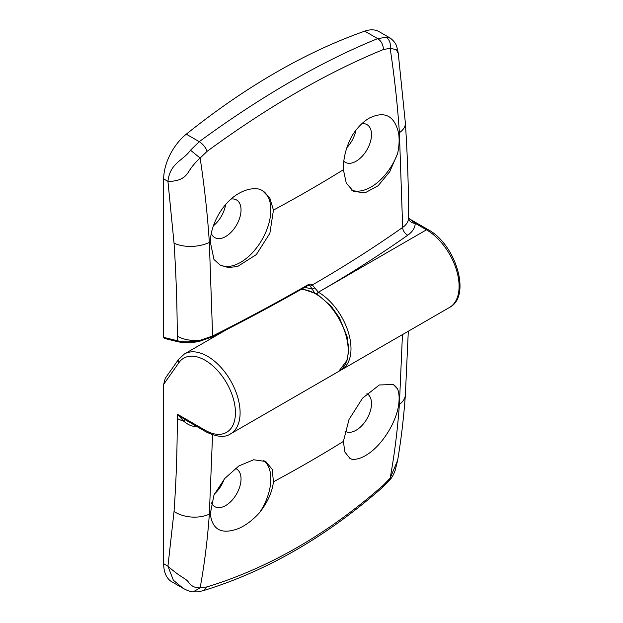 <?xml version="1.0" encoding="UTF-8"?>
<svg xmlns="http://www.w3.org/2000/svg" width="623" height="623" viewBox="0 0 623 623"><rect width="100%" height="100%" fill="white"/><g stroke="black" fill="none" stroke-linecap="round" stroke-linejoin="round"><path stroke-width="0.93" d="M343.787 161.186A21.743 12.553 120 0 0 345.383 162.369A21.743 12.553 120 0 0 356.122 161.217A21.743 12.553 120 0 0 370.296 142.176A21.743 12.553 120 0 0 367.126 124.709A21.743 12.553 120 0 0 361.885 123.673M351.574 190.101A42.831 24.733 120 0 0 371.035 187.04A42.831 24.733 120 0 0 397.599 153.538L389.757 171.668L378.114 185.747L365.055 192.834L353.405 191.354L346.263 183.1L343.39 169.713C343.156 158.569 345.991 147.324 351.909 135.985C357.026 127.879 362.827 121.906 369.322 118.082L369.322 118.082C384.765 110.645 394.53 115.699 398.603 133.252C399.545 139.388 399.203 146.148 397.599 153.538M346.879 147.659A22.124 12.771 120 0 0 355.912 130.246M225.627 204.562A22.124 12.771 -60 0 1 213.416 225.799M163.685 337.355L177.267 340.703L178.186 341.817L164.293 338.39L163.685 337.355L163.685 178.91A39.537 22.825 120 0 1 186.285 134.179A658.963 380.451 120 0 1 275.514 72.704A658.963 380.451 120 0 1 364.735 31.15A39.537 22.825 -60 0 1 379.15 31.687L390.387 38.167M231.078 199.041A21.743 12.553 -60 0 1 236.662 200.03A21.743 12.553 -60 0 1 239.824 217.497A21.743 12.553 -60 0 1 225.658 236.538A21.743 12.553 -60 0 1 214.919 237.69A21.743 12.553 -60 0 1 211.314 233.469M262.104 190.373A42.831 24.733 -60 0 1 268.513 224.732A42.831 24.733 -60 0 1 240.564 262.369A42.831 24.733 -60 0 1 219.545 264.705M214.001 259.534L210.301 241.965C210.597 223.758 223.33 202 238.85 193.41L238.85 193.41C246.186 189.244 253.125 187.858 259.69 189.228L262.322 190.498L269.884 198.262L273.45 210.091L269.884 233.267L256.333 254.589L237.527 266.535L228.205 267.532L220.044 265.001L214.001 259.534M177.267 336.116L177.267 340.703C183.583 342.292 191.051 342.198 199.664 340.431C190.537 340.913 183.069 339.48 177.267 336.116C177.189 305.652 176.114 274.65 174.043 243.126L167.937 181.371C170.048 162.728 183.1 160.781 190.498 150.229L199.243 141.655C230.058 119.079 260.585 99.049 290.832 81.551C321.071 64.122 350.033 49.817 377.694 38.626L386.128 37.287L390.364 38.159C397.661 43.968 396.633 47.862 397.645 49.972L398.268 53.414L396.228 49.622L390.154 48.329L383.449 49.505C327.527 72.307 268.778 106.229 207.186 151.272L200.131 158.04C204.445 186.503 207.521 214.631 209.344 242.417L212.622 336.015C245.649 319.389 277.313 302.381 307.63 284.999C309.553 283.956 311.118 283.94 312.341 284.96L318.376 292.226A46.125 26.633 60 0 1 348.514 332.877A46.125 26.633 60 0 1 341.443 369.836L449.549 307.427A46.125 26.633 -120 0 0 456.62 270.468A46.125 26.633 -120 0 0 426.482 229.817L318.384 292.226A1.978 1.145 120 0 0 317.068 294.033A1.978 1.145 120 0 1 318.384 292.226A1376.565 794.753 180 0 0 407.761 235.198C412.597 231.733 415.089 227.777 415.237 223.322L409.794 219.07L428.126 229.653C455.74 244.224 471.767 296.275 449.549 307.427M186.285 134.179L199.243 141.655C202.802 143.96 205.45 147.16 207.186 151.272M383.449 49.505C383.176 44.607 381.26 40.986 377.694 38.626L364.735 31.15M314.529 292.639L310.106 285.91A1.978 1.596 131.5 0 0 312.341 284.96A1369.977 790.945 0 0 0 402.668 227.418L399.39 132.699C397.552 104.913 394.476 76.793 390.154 48.329C390.878 43.345 389.531 39.662 386.128 37.287M190.498 150.229L200.131 158.04C195.279 162.494 191.432 167.104 188.613 171.87C185.911 175.974 181.566 181.472 167.937 181.371L163.685 178.91M199.765 341.077L199.664 340.431L212.622 336.015A1.978 0.989 63.3 0 1 212.256 336.911C245.236 320.3 276.892 303.3 307.225 285.91L309.203 285.42L310.106 285.91M407.761 235.198A6.588 4.159 -125.1 0 1 402.668 227.418C406.383 224.864 408.377 221.695 408.649 217.918L408.649 217.746C408.563 186.69 407.473 155.119 405.371 123.035L405.371 123.035A26.361 13.979 176.2 0 1 399.39 132.699A1365.359 788.282 180 0 1 398.603 133.252M408.649 217.918A6.588 5.381 -179 0 0 415.237 223.322L426.482 229.817A3.294 1.9 -60 0 1 428.126 229.653M178.186 341.817L178.194 341.817C187.422 343.6 193.776 342.471 199.812 341.233L212.256 336.911M314.662 287.951L312.154 289.095L304.818 287.289M214.53 493.86A22.124 12.771 120 0 0 224.202 479.126M211.477 502.87A21.743 12.553 120 0 0 214.919 506.717A21.743 12.553 120 0 0 225.658 505.565A21.743 12.553 120 0 0 239.824 486.524A21.743 12.553 120 0 0 236.662 469.049A21.743 12.553 120 0 0 235.346 468.426M259.69 512.495C253.14 519.784 246.202 525.088 238.85 528.421C221.733 534.892 212.209 529.978 210.301 513.679L214.001 494.95L224.739 478.495L238.944 465.895L253.686 459.774L265.772 461.503L272.196 469.345L273.45 481.797C272.204 492.084 267.617 502.317 259.69 512.495A42.831 24.733 120 0 0 263.794 460.561M182.897 588.19L171.87 581.827A39.537 22.825 -60 0 1 163.685 563.729L163.685 384.313L165.212 378.379L178.56 359.393A3.294 2.601 35.1 0 0 178.926 362.633L163.685 384.313M366.939 393.619A21.743 12.553 -60 0 1 367.126 393.728A21.743 12.553 -60 0 1 370.296 411.196A21.743 12.553 -60 0 1 356.122 430.236A21.743 12.553 -60 0 1 345.383 431.389A21.743 12.553 -60 0 1 344.947 431.132M392.918 384.282A42.831 24.733 -60 0 1 397.599 388.954C399.203 393.214 399.538 398.549 398.603 404.966C396.29 422.005 383.02 443.459 369.322 453.1C362.843 457.749 357.041 459.805 351.909 459.252L349.955 458.38L344.854 452.033L343.39 441.419L349.028 419.443L362.602 398.128L379.321 384.975L393.339 384.508L397.599 388.954M183.341 588.447L173.373 580.254L167.937 566.182C181.566 578.222 185.911 578.237 188.613 582.349C191.401 586.227 195.24 588.057 200.131 587.847L207.186 586.874L203.698 590.526C266.706 571.143 326.351 536.73 382.631 487.303L383.449 485.107L390.154 478.145C394.476 454.658 397.552 430.08 399.39 404.413L402.45 334.613M207.186 586.874C269.393 567.701 328.142 533.779 383.449 485.107M183.076 588.299C187.834 590.83 191.199 592.014 193.161 591.85C198.994 591.827 196.736 592.2 203.698 590.526L203.651 590.542M163.685 563.729L167.937 566.182L174.043 511.475C176.2 481.135 177.275 450.125 177.275 418.446L177.275 414.139L184.634 419.411L205.839 431.747A3.294 1.9 -60 0 1 205.154 430.236A42.831 24.733 -120 0 0 235.439 412.745A42.831 24.733 -120 0 0 205.154 360.289A42.831 24.733 -120 0 0 178.926 362.633M212.552 434.823L209.344 514.131C207.521 539.798 204.445 564.376 200.131 587.847L193.169 591.85M382.631 487.311L390.294 479.336L390.154 478.145L397.638 460.35C401.196 439.215 403.766 417.426 405.363 394.974A26.361 16.362 4.1 0 1 399.39 404.413A1365.359 788.282 0 0 1 398.603 404.966M196.993 426.638L196.167 426.654C191.705 426.405 187.562 424.582 183.738 421.179L177.275 414.139L205.154 430.236M351.909 459.252A42.831 24.733 -60 0 1 349.776 458.279M210.301 241.965A1365.359 788.282 180 0 1 209.344 242.417A26.361 13.979 176.2 0 1 174.043 243.126M343.39 169.713A1365.359 788.282 180 0 1 273.45 210.091M307.63 284.999A1.978 1.137 60.2 0 1 307.225 285.91M178.56 359.393L184.416 353.973A46.125 26.633 60 0 1 207.482 356.255A46.125 26.633 60 0 1 237.62 396.906A46.125 26.633 60 0 1 230.549 433.865L338.647 371.456A46.125 26.633 -120 0 0 345.718 334.489A46.125 26.633 -120 0 0 315.588 293.846A46.125 26.633 -120 0 0 301.119 289.399M174.043 511.475A26.361 16.362 4.1 0 0 209.344 514.131A1365.359 788.282 0 0 0 210.301 513.679M273.45 481.797A1365.359 788.282 0 0 0 343.39 441.419M177.275 418.446A26.361 15.217 0 0 0 183.738 421.179A6.588 0.607 126.5 0 0 184.634 419.411M398.268 53.407L405.371 123.035M408.649 217.746L409.794 219.062M340.01 370.576L341.443 369.836M184.416 353.973L226.554 329.645M205.839 431.747C216.711 437.097 224.942 437.805 230.549 433.865M408.306 331.234L405.363 394.974M397.63 460.397L395.161 470.435C393.65 474.492 392.031 477.452 390.302 479.321M301.423 289.228L303.3 289.29L316.936 293.955L331.28 306.314L339.395 317.808L347.034 336.389L348.779 349.09L347.315 359.899L338.647 371.456"/></g></svg>
